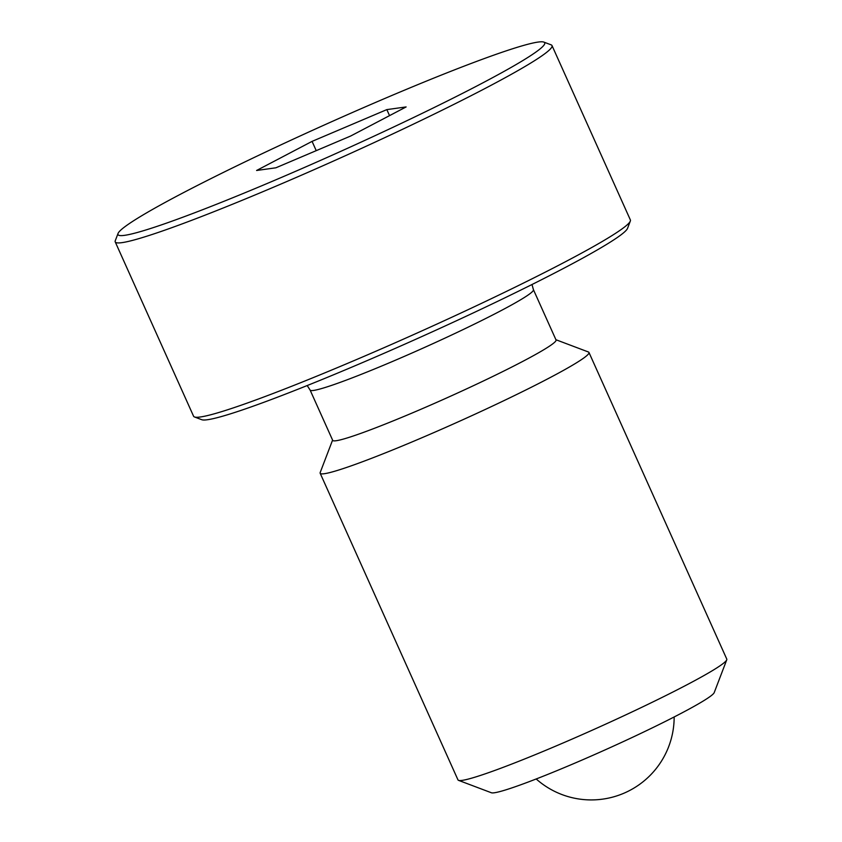 <?xml version="1.0" encoding="UTF-8"?>
<svg xmlns="http://www.w3.org/2000/svg" width="842" height="842" viewBox="0 0 842 842"><rect width="100%" height="100%" fill="white"/><g stroke="black" fill="none" stroke-linecap="round" stroke-linejoin="round"><path stroke-width="1.26" d="M543.837 42.1L551.121 44.847A239.444 15.756 155.8 0 1 552.015 45.584A239.444 15.756 155.8 0 1 544.048 54.298A239.444 15.756 155.8 0 1 307.151 172.705A239.444 15.756 155.8 0 1 115.217 241.886A239.444 15.756 155.8 0 1 115.27 240.728L118.048 233.455A233.918 15.388 -24.2 0 0 298.521 170.052A233.918 15.388 -24.2 0 0 536.933 51.33A233.918 15.388 -24.2 0 0 543.837 42.1A233.918 15.388 -24.2 0 0 350.219 113.47A233.918 15.388 -24.2 0 0 125.784 226.077A233.918 15.388 -24.2 0 0 118.048 233.455M115.217 241.886L193.576 416.222A239.444 15.756 -24.2 0 0 194.47 416.958A239.444 15.756 -24.2 0 0 392.667 343.904A239.444 15.756 -24.2 0 0 622.406 228.635A239.444 15.756 -24.2 0 0 630.321 221.078A239.444 15.756 -24.2 0 0 630.363 219.92L552.015 45.584M555.92 339.726L588.4 351.988A147.35 9.694 155.8 0 1 588.958 352.44L726.783 659.107A147.35 9.694 155.8 0 1 726.751 659.823A147.35 9.694 155.8 0 1 721.878 664.475A147.35 9.694 155.8 0 1 580.506 735.403A147.35 9.694 155.8 0 1 458.532 780.355A147.35 9.694 155.8 0 1 457.985 779.903L320.16 473.236A147.35 9.694 155.8 0 1 320.192 472.53L332.59 440.103M726.751 659.823L714.216 692.598A122.427 8.052 155.8 0 1 710.174 696.46A122.427 8.052 155.8 0 1 592.705 755.4A122.427 8.052 155.8 0 1 491.37 792.754L458.532 780.355M588.958 352.44A147.35 9.694 155.8 0 1 584.053 357.808A147.35 9.694 155.8 0 1 438.272 430.672A147.35 9.694 155.8 0 1 320.16 473.236M310.098 390.046A122.427 8.052 155.8 0 0 391.698 361.807A122.427 8.052 155.8 0 0 529.355 294.142A122.427 8.052 155.8 0 0 533.428 289.68L556.036 339.968A122.427 8.052 155.8 0 1 551.963 344.431A122.427 8.052 155.8 0 1 430.83 404.97A122.427 8.052 155.8 0 1 332.695 440.345L310.098 390.046L307.193 385.552M630.321 221.078L627.543 228.35A233.918 15.388 155.8 0 1 619.807 235.728A233.918 15.388 155.8 0 1 395.372 348.335A233.918 15.388 155.8 0 1 201.754 419.705L194.47 416.958M312.066 141.382L386.836 109.607L406.128 106.934L350.651 136.025L275.881 167.8L256.589 170.484L312.066 141.382L316.234 150.655M386.836 109.607L389.541 115.628M536.186 778.966A82.884 82.884 0 0 0 674.158 716.963M533.428 289.68L531.997 284.522"/></g></svg>
